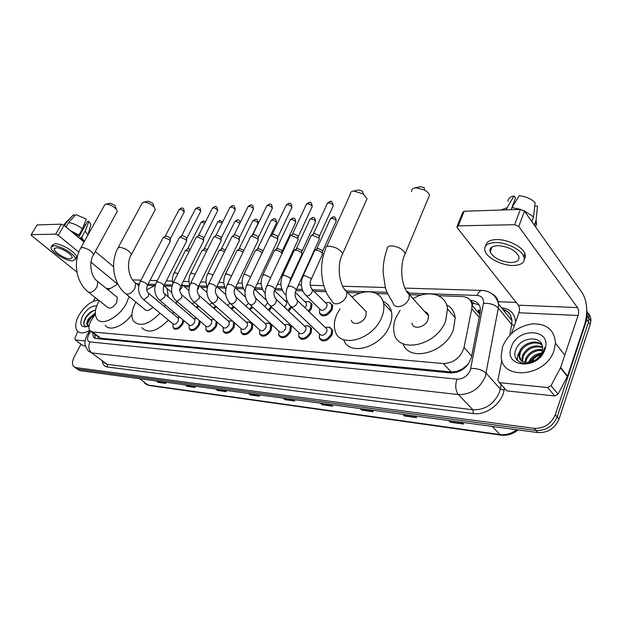 <?xml version="1.0" encoding="UTF-8"?>
<svg xmlns="http://www.w3.org/2000/svg" width="622" height="622" viewBox="0 0 622 622"><rect width="100%" height="100%" fill="white"/><g stroke="black" fill="none" stroke-linecap="round" stroke-linejoin="round"><path stroke-width="0.93" d="M291.625 307.291L288.763 311.233M308.699 301.662L311.933 304.002L311.466 308.528L309.157 311.847M329.201 302.587L332.622 305.169L332.156 309.585C327.444 316.287 323.284 317.593 319.661 313.519L319.436 312.438M200.315 321.434L199.475 324.863C195.821 330.274 192.486 331.751 189.477 329.302L190.837 330.438M217.28 322.25L216.495 326.107C212.724 331.689 209.287 333.159 206.177 330.523L207.655 331.775M231.781 320.727L232.208 320.758M234.766 323.02L234.105 327.397C230.21 333.151 226.657 334.605 223.453 331.767L225.063 333.159M249.857 321.932L251.086 322.173M252.703 323.627L252.338 328.735C248.302 334.667 244.633 336.105 241.32 333.05L240.986 331.938M183.879 320.587L183.016 323.658C179.47 328.914 176.236 330.399 173.32 328.113L174.564 329.139M268.572 323.183L271.651 325.174L271.231 330.119C267.048 336.253 263.246 337.668 259.825 334.364L259.506 333.229M287.97 324.482L291.244 326.682L290.808 331.549C286.462 337.894 282.52 339.285 278.998 335.709L278.695 334.566M308.092 325.827L311.56 328.26L311.124 333.034C306.584 339.612 302.51 340.957 298.879 337.085L298.599 335.927M328.968 327.226L332.653 329.917L332.202 334.582C327.467 341.392 323.23 342.699 319.498 338.492L319.249 337.334M95.329 314.079L90.812 321.053C88.736 325.15 88.425 328.323 89.879 330.57L92.585 331.993L443.307 363.559C453.695 363.108 460.599 357.751 464.035 347.496L471.795 308.667L472.02 305.247C471.297 299.89 468.055 296.989 462.286 296.538L438.424 295.691M462.418 368.908L456.641 371.458L462.418 368.908L468.319 364.08M479.865 314.048L478.372 310.176L480.425 310.277M97.242 336.168L100.834 338.267L451.183 371.964L456.641 371.458M421.257 295.085L409.595 294.673M387.716 293.895L376.263 293.483M360.76 292.939L347.574 292.464M326.091 291.702L314.001 291.275M302.766 290.878L296.088 290.637M282.279 290.147L275.01 289.891M262.538 289.448L254.732 289.176M243.513 288.771L236.119 288.515M225.148 288.118L218.322 287.877M207.359 287.488L201.131 287.271M189.345 286.851L184.501 286.68M171.96 286.237L164.807 285.98M154.365 285.607L147.492 285.366M138.97 285.063L138.1 285.031M199.001 306.413L196.917 307.874M216.324 306.763L214.046 308.566M234.23 307.043L231.765 309.251M252.734 307.252L250.098 309.927M271.861 307.346L269.085 310.588M92.53 332.591L93.378 337.116L96.068 338.531L450.826 372.928C461.221 372.555 468.109 367.229 471.499 356.966L480.184 312.407L480.394 309.087C479.671 303.707 476.413 300.776 470.605 300.309L470.224 300.294M95.306 338.391L94.707 334.239M520.303 362.564L520.474 362.051L520.303 362.564M586.756 311.536L587.463 316.209L586.779 319.669L555.283 414.742C551.131 424.118 544.071 428.644 534.111 428.325L75.744 367.602L73.513 366.451C71.903 364.267 72.152 361.063 74.259 356.841L80.977 344.246M498.23 301.717L516.151 302.401M588.062 313.029C590.084 315.175 591.024 317.811 590.877 320.952L590.208 324.404L559.022 419.119C554.902 428.449 547.873 432.943 537.952 432.593L79.966 370.634L75.627 367.975L77.859 369.118L536.04 430.463L77.859 369.118L75.744 367.602M559.022 419.119L557.157 416.942C553.02 426.288 545.976 430.797 536.04 430.463C545.976 430.797 553.02 426.288 557.157 416.942L588.498 322.04L557.157 416.942L555.283 414.742M586.764 311.093L588.272 313.465L589.073 316.209L588.498 322.04L589.073 316.209L588.272 313.465L586.764 311.093M471.46 302.595L479.189 305.013M449.309 420.604L450.452 422.26L463.592 424.056L461.866 422.307M448.719 420.526L450.452 422.26M403.359 414.384L404.518 415.994L416.709 417.657L414.944 415.955M402.753 414.306L404.518 415.994M360.667 408.615L361.848 410.17L373.184 411.717L371.388 410.061M360.052 408.53L361.848 410.17M320.905 403.235L322.103 404.743L332.669 406.182L330.857 404.58M320.283 403.149L322.103 404.743M157.016 381.061L158.237 382.375L165.926 383.424L164.091 382.017M156.394 380.975L158.237 382.375M185.838 384.964L187.059 386.309L195.222 387.42L193.38 385.982M185.216 384.878L187.059 386.309M216.456 389.1L217.669 390.484L226.354 391.673L224.511 390.188M215.834 389.014L217.669 390.484M249.033 393.508L250.246 394.931L259.498 396.198L257.663 394.675M248.411 393.423L250.246 394.931M283.78 398.212L284.985 399.674L294.859 401.027L293.032 399.464M283.158 398.127L284.985 399.674M79.966 370.634L76.848 368.854M89.739 330.368C84.063 333.586 79.896 333.734 77.221 330.803C74.834 327.265 75.332 322.196 78.722 315.587C84.506 306.071 91.107 300.924 98.54 300.162M95.321 313.986L89.358 319.451C87.671 322.266 87.259 324.389 88.122 325.819L87.29 325.182L88.985 325.967M95.298 312.99L88.534 318.814C86.847 321.628 86.427 323.751 87.29 325.182M95.555 310.16C91.885 310.673 88.627 313.037 85.766 317.259C82.547 323.619 83.278 326.682 87.951 326.449M89.086 325.92L87.966 326.449C80.86 328.035 79.087 324.513 82.648 315.875C87.002 308.916 91.683 305.604 96.69 305.938M95.298 314.126C91.543 316.808 89.008 319.98 87.694 323.65M94.085 310.394C87.819 314.087 84.398 318.705 83.822 324.249M85.175 340.903L75.254 339.9L83.099 345.723L75.068 339.853M85.393 345.972L83.099 345.723M31.178 234.743L37.11 224.946L31.1 234.875L31.792 235.824L76.934 272.109M61.376 224.161L63.973 225.312L58.297 235.31L55.692 234.16L61.376 224.161L37.11 224.946M113.562 266.737L95.298 251.475M84.032 242.067L63.973 225.312M55.692 234.16L31.481 234.657M58.297 235.31L78.792 252.167M91.006 262.22L117.597 284.091M95.321 297.611L93.323 301.336M77.766 331.386L74.873 338.438L75.254 339.9M56.275 247.743L54.246 248.854C53.453 251.762 65.046 259.11 70.053 258.907L72.168 257.772C72.961 254.896 61.244 247.47 56.275 247.743M84.149 224.55L85.579 224.9M82.99 241.196L80.673 237.503L81.622 237.487L85.23 231.011L88.93 221.416L87.492 221.463L78.551 237.487M80.005 238.7L80.673 237.503M82.524 228.725C77.633 225.25 72.976 223.197 68.568 222.567L75.946 214.582L86.256 219.123L82.524 228.725L78.901 235.209L77.952 235.225L77.284 236.43M77.952 235.225L71.46 231.563M75.355 258.682L76.483 257.376C77.563 253.442 61.625 243.326 54.876 243.738L52.131 245.247L51.54 246.289M72.502 260.89L75.394 259.343C76.467 255.424 60.505 245.309 53.764 245.706L51.02 247.206C49.939 251.171 65.675 261.147 72.502 260.89M84.359 241.468L81.622 237.487M78.901 235.209L70.029 230.365M87.935 235.023L85.23 231.011M66.041 227.03L68.568 222.567M90.524 225.693L90.828 224.55L88.93 221.416M74.873 215.733L73.637 214.676L66.259 222.645L64.501 225.747M66.259 222.645L64.75 223.617M73.637 214.676L65.333 223.01M110.553 203.254L114.984 205.346L115.327 206.325M116.889 212.071L117.263 211.387L116.361 209.28C113.29 206.139 109.884 204.42 106.144 204.117L104.496 205.182L80.883 247.727M88.775 292.41L107.544 307.315C110.234 309.157 113.29 307.563 116.726 302.533L117.294 297.339L116.33 296.554M129.112 296.546L126.546 303.077C119.502 317.329 101.596 326.62 96.869 318.775C94.319 314.623 94.917 308.877 98.673 301.53L99.155 300.651M131.934 314.367C123.786 326.247 109.418 331.923 105.18 325.22M108.041 289.836L117.861 284.005M148.316 201.24L152.794 203.238L153.23 204.451M154.878 210.399L155.329 209.536L154.163 207.072C151.014 204.008 147.601 202.36 143.907 202.127L142.003 203.402L118.196 247.572M126.157 294.113L144.84 309.437C146.73 311.404 149.412 310.681 152.895 307.268M165.436 305.099L164.581 306.708M160.033 313.185C148.674 324.684 139.826 327.304 133.481 321.03C130.978 316.66 131.53 310.829 135.145 303.552L135.923 302.129M173.686 312.026L172.838 313.636M168.344 320.066C157.071 331.472 148.23 334.03 141.839 327.724M146.714 289.868L155.259 285.311M163.975 285.498L167.147 288.538L168.204 296.857M176.601 301.203L176.391 303.816M352.892 191.195L358.669 189.982L362.455 191.179L363.256 193.971L354.004 191.055L352.892 191.195C351.01 191.638 350.147 192.626 350.318 194.15L326.581 246.74M365.985 201.093L367.066 198.659L363.256 193.971M351.352 320.291C352.55 326.169 363.131 323.331 365.783 316.341L366.327 311.801L363.225 308.605M352.029 297.052C365.363 288.126 381.247 290.855 383.525 303.225C384.388 307.501 383.79 312.166 381.729 317.22C373.247 339.892 339.215 349.043 335.087 330.647C333.703 325.85 334.247 320.548 336.72 314.732L339.962 308.854M383.012 301.359C387.475 303.272 390.282 306.693 391.44 311.638C392.327 315.906 391.751 320.548 389.73 325.578C381.651 347.457 348.942 356.896 343.671 339.69M414.516 187.992L420.589 186.678L424.095 187.587L424.569 190.021L416.001 187.79L414.516 187.992C412.293 188.583 411.344 189.796 411.671 191.615M428.216 198.34L429.499 195.254C428.97 193.372 427.322 191.623 424.569 190.021M411.982 323.082C412.713 330.15 425.207 327.662 427.967 319.786L428.527 315.867C428.154 313.628 426.871 312.205 424.671 311.599M413.008 298.677C428.286 289.316 446.371 294.183 447.498 308.94L445.671 320.765C436.831 346.314 396.727 354.338 393.998 332.234C393.143 327.771 393.726 323.028 395.763 318.005L400.109 310.3M446.573 304.741C451.564 307.431 454.441 311.77 455.211 317.772L453.454 329.536C445.461 352.993 409.066 362.533 402.994 343.725M177.752 317.741L178.46 318.34L178.211 321.201C176.205 324.163 174.385 325.003 172.753 323.712L143.495 299.477M182.977 319.832L182.168 323.176C178.841 328.105 175.816 329.497 173.079 327.359L172.924 323.945M140.315 281.509L163.081 237.798L164.06 237.441L169.231 239.711L170.164 240.901L170.008 241.826M163.368 237.565L165.918 235.878L169.65 237.518L170.28 238.98M177.542 317.578L179.937 317.274M194.072 318.845L194.849 319.506L194.6 322.367C192.532 325.415 190.659 326.247 188.964 324.863L159.73 300.302M199.359 320.618L198.62 324.373C195.191 329.45 192.066 330.834 189.243 328.533L189.104 325.073M156.534 282.023L179.361 237.581L180.411 237.192L185.675 239.509L186.569 240.652L186.406 241.647M179.688 237.332L182.277 235.614L186.071 237.277L186.678 238.755M193.862 318.666L196.692 318.34M210.944 319.988L211.791 320.719L211.542 323.572C209.412 326.713 207.476 327.545 205.734 326.052L176.547 301.157M216.223 321.341L215.632 325.609C212.094 330.842 208.868 332.218 205.96 329.746L205.835 326.223M173.328 282.559L196.21 237.363L197.329 236.943L202.686 239.291L203.542 240.387L203.371 241.468M196.568 237.083L199.195 235.334L203.06 237.029L203.635 238.529M210.734 319.801L214.131 319.521M228.406 321.162L229.324 321.971L229.083 324.816C226.882 328.058 224.876 328.882 223.08 327.273L193.955 302.035M233.437 321.846L233.227 326.892C229.572 332.288 226.245 333.649 223.236 330.99L223.15 327.397M190.721 283.119L213.649 237.137L214.839 236.679L220.297 239.073L221.105 240.115L220.934 241.282M214.038 236.827L216.705 235.046L220.647 236.764L221.191 238.296M228.181 320.968L232.441 320.96M246.475 322.383L247.478 323.284L247.237 326.107C244.959 329.458 242.891 330.266 241.033 328.533L212.009 302.953M246.25 322.18L248.186 321.908L251.856 323.533L251.451 328.214C247.665 333.789 244.228 335.134 241.126 332.265L241.072 328.61M231.703 236.912L232.978 236.414L238.537 238.848L239.47 240.387L239.12 241.095M232.13 236.562L234.852 234.743L238.856 236.5L239.377 238.047M265.19 323.65L266.294 324.645L266.045 327.444C263.681 330.904 261.543 331.697 259.623 329.831L230.723 303.901M264.964 323.44L268.238 323.129L270.22 324.14L270.733 324.956L270.329 329.59C266.403 335.344 262.842 336.673 259.638 333.571L259.631 329.847M250.417 236.679L251.778 236.135L257.446 238.615L258.348 240.115L257.967 240.893M250.891 236.29L253.652 234.432L257.733 236.22L258.216 237.791M284.588 324.956L285.793 326.068L285.545 328.828C283.088 332.405 280.872 333.19 278.889 331.168L250.145 304.889M284.355 324.738L285.972 324.497C288.11 324.14 289.557 324.793 290.311 326.449L289.899 331.013C285.817 336.968 282.124 338.267 278.827 334.916L278.866 331.137M269.816 236.438L271.27 235.839L277.054 238.366L277.917 239.835L277.521 240.683M270.337 236.01L273.144 234.113L277.311 235.932L277.754 237.526M304.71 326.309L306.024 327.553L305.775 330.266C303.209 333.975 300.908 334.729 298.871 332.545L270.321 305.915M304.469 326.091L305.868 325.874C308.24 325.438 309.826 326.146 310.619 328.004L310.199 332.49C305.946 338.656 302.121 339.923 298.715 336.292L298.809 332.475M289.945 236.197L291.508 235.536L297.402 238.109L298.233 239.532L297.806 240.465M290.521 235.715L293.382 233.779L297.627 235.629L298.024 237.254M325.586 327.716L327.024 329.116L326.768 331.759C324.093 335.6 321.706 336.331 319.607 333.96L291.29 306.98M325.353 327.491L326.457 327.312C329.116 326.768 330.857 327.545 331.697 329.652L331.269 334.03C326.83 340.421 322.857 341.641 319.358 337.692L319.506 333.858M310.852 235.948L312.524 235.225L318.542 237.853L319.335 239.221L318.868 240.24M311.482 235.404L314.39 233.429L318.728 235.318L319.078 236.974M194.865 302.828L191.693 303.365M198.262 305.767L196.132 307.198M185.683 250.425L188.233 248.73L190.254 249.267M174.09 272.949L185.372 250.674L189.321 251.094M212.203 303.124L209.451 304.531M215.577 306.102L213.268 307.882M202.282 250.409L204.879 248.676L207.546 249.531M190.643 273.315L201.94 250.682C202.733 249.982 204.288 250.215 206.613 251.381M229.977 303.443L227.333 305.293M233.475 306.374L230.995 308.566M219.457 250.386L222.093 248.621L225.421 249.888M207.779 273.688L219.084 250.689C220.079 249.896 221.891 250.246 224.511 251.739M248.536 303.318L245.752 305.977M251.98 306.56L249.336 309.227M237.223 250.371L239.905 248.567L243.902 250.363M236.819 250.705C238.109 249.811 240.178 250.301 243.023 252.174M267.569 302.758L264.793 306.607M255.183 250.72C256.808 249.741 259.102 250.371 262.072 252.618L262.189 252.742M271.091 306.63L268.323 309.88M255.626 250.347L258.355 248.512L262.344 250.262L262.826 251.405M285.498 301.134L286.625 302.206L286.361 304.819L284.479 307.19M274.201 250.736C275.888 249.686 278.252 250.316 281.292 252.633L281.984 253.558M290.738 306.739L287.994 310.51M274.699 250.324L277.466 248.45L281.541 250.231L281.976 251.739M305.262 302.035L306.49 303.225L306.226 305.791L304.873 307.711M293.926 250.759C295.668 249.632 298.101 250.262 301.227 252.649L302.028 254.001L301.631 254.872M305.044 301.825L306.949 301.584C308.994 301.382 310.347 302.098 311 303.738L310.565 307.991L308.395 311.109M294.463 250.301L297.285 248.388L301.437 250.2L301.833 251.731M325.757 302.961L327.094 304.29L326.822 306.802C324.163 310.58 321.815 311.319 319.786 309.01L306.319 295.808M314.382 250.79C316.186 249.57 318.697 250.2 321.908 252.664L322.67 253.97L322.243 254.919M325.539 302.743L327.281 302.517C329.543 302.269 331.005 303.062 331.682 304.889L331.238 309.033C326.822 315.315 322.919 316.551 319.521 312.726L319.747 308.971M314.973 250.277L317.85 248.326L322.079 250.176L322.437 251.723M547.694 387.545L551.045 385.679L560.663 367.454L567.544 376.077L558.058 394.154L554.738 395.981L547.694 387.545L499.559 382.685L506.844 390.88L499.287 382.647M554.738 395.981L506.844 390.88M567.544 376.077L584.657 324.466C588.015 312.127 587.269 301.67 582.394 293.102L524.455 211.177L518.748 226.462L577.519 307.587C578.763 309.725 578.95 312.361 578.095 315.486L560.663 367.454M457.248 226.081L462.659 212.545L464.121 211.223L458.282 225.856L456.828 227.131L457.116 227.644L518.344 305.184C519.642 307.245 519.86 309.764 518.981 312.757L511.541 333.415M518.748 226.462L514.643 224.69L520.381 209.42L464.121 211.223M520.381 209.42L524.455 211.177M514.643 224.69L458.282 225.856M524.089 257.228L524.284 255.385L524.089 257.228M501.907 360.169L497.857 380.407L499.559 382.685M497.895 245.651C491.652 245.97 489.071 248.092 490.152 252.027C493.798 258.099 500.656 261.598 510.74 262.523C517.209 262.305 519.86 260.128 518.678 255.992C514.853 249.912 507.925 246.468 497.895 245.651M511.105 209.715L515.506 198.107L513.974 195.938L505.911 209.886M524.393 259.203L525.466 256.614L524.952 253.574C522.488 246.662 507.513 239.237 496.667 239.563C489.817 239.82 486.179 241.911 485.759 245.822M513.002 265.501C521.858 265.221 525.481 262.243 523.856 256.567C521.376 249.679 506.378 242.246 495.532 242.549C487.096 243 483.605 245.877 485.059 251.187C487.298 258.091 501.938 265.571 513.002 265.501M535.542 226.843L536.716 224.161L536.024 220.413L537.548 206.061L534.733 206.162M534.306 225.102L536.024 220.413M521.026 209.443L511.96 207.624L519.214 195.72C525.683 196.435 530.986 198.713 535.122 202.547L533.575 216.915L531.841 221.611M533.575 216.915L523.724 210.461M511.167 209.715L511.96 207.624M506.705 207.802L500.819 210.049M513.974 195.938C510.087 196.785 508.096 198.581 507.987 201.31M554.132 350.163C546.1 377.173 500.858 381.068 501.184 355.94L502.662 346.423C508.438 333.485 518.515 325.951 532.883 323.813C547.057 323.774 554.575 330.243 555.454 343.212L554.132 350.163M542.213 345.319C536.156 339.907 523.335 344.479 520.435 352.309L519.619 356.079L520.855 360.301M542.096 344.953C536.436 338.811 522.667 343.188 519.673 351.399L518.857 355.17C519.417 360.923 523.118 363.248 529.975 362.152C535.814 360.706 539.818 357.339 541.987 352.044L542.609 348.491C543.371 334.791 520.567 336.603 516.066 349.121C510.009 361.6 527.098 369.071 538.318 358.497L543.97 350.295L544.639 347.566L543.729 350.505C540.712 357.02 536.125 360.9 529.975 362.152M542.594 347.488C534.119 345.505 527.736 348.32 523.444 355.924L522.635 359.695L522.877 361.709M542.539 346.874C533.901 344.37 527.285 347.092 522.69 355.022L521.881 358.793L522.309 361.413M542.438 350.334C535.013 350.163 529.672 353.226 526.43 359.516L525.676 362.486M542.547 349.564C534.796 348.973 529.174 351.99 525.683 358.622L524.89 362.369M541.078 354.081C535.993 355.201 532.23 357.907 529.788 362.198M541.606 353.008C535.48 353.965 531.157 357.028 528.653 362.183L528.552 362.432M511.331 347.053C517.59 326.729 552.631 328.587 544.88 349.494C538.209 370.712 502.918 367.447 511.331 347.053M530.473 363.357C532.642 359.221 536.102 356.258 540.86 354.47M520.567 349.657L517.901 354.758L517.286 358.707L516.905 358.256L517.1 360.2M517.286 358.707L517.465 360.597M466.679 366.094L466.189 366.094M98.416 337.303L97.778 338.695M473.498 302.712L472.075 305.309M456.898 371.482L456.571 372.384M100.834 338.267L92.585 331.993M479.204 317.422L471.795 308.667M471.678 356.041L464.035 347.496M451.183 371.964L443.307 363.559M90.796 331.417L88.775 334.589C86.847 338.757 87.236 341.206 89.933 341.921L456.921 379.156C463.017 379.148 467.487 376.162 470.333 370.191L483.449 303.404C483.986 298.599 481.848 295.94 477.02 295.419L409.066 293.094M492.204 293.903C496.099 296.072 498.23 299.493 498.587 304.158L498.323 308.061L485.269 376.753C479.593 388.758 470.644 394.698 458.414 394.589L91.753 352.931L88.332 351.135C85.525 346.819 84.421 343.896 85.035 342.364C84.903 341.105 85.556 338.757 86.979 335.312M504.38 388.369L504.061 390.173C502.156 403.445 486.039 415.613 473.288 413.56L107.552 367.034L107.108 364.337L91.753 352.931C88.651 350.046 88.044 346.376 89.933 341.921M456.921 379.156C454.985 385.523 455.483 390.67 458.414 394.589L472.938 409.797C485.051 410.046 493.868 404.253 499.373 392.428L500.29 388.991L486.225 373.278C482.517 369.903 477.385 368.302 470.823 368.457M107.552 367.034C104.55 366.568 102.778 364.702 102.218 361.436M103.664 362.509L107.108 364.337L472.938 409.797L473.288 413.56M501.487 307.742C510.258 308.893 514.962 313.682 515.615 322.11M534.111 428.325L537.952 432.593M586.779 319.669L590.208 324.404M503.315 309.989L505.181 310.238M483.449 303.404C489.833 303.015 494.785 304.57 498.323 308.061L511.681 324.459L511.914 320.587C511.323 314.763 508.236 310.953 502.638 309.157M504.061 390.173L500.29 388.991L501.06 384.629M509.799 335.126L511.681 324.459L514.355 325.601M387.063 292.34L346.695 290.964M325.446 290.233L312.508 289.79M302.23 289.44L296.531 289.246M281.743 288.74L275.468 288.522M262.01 288.064L255.207 287.83M242.984 287.411L235.691 287.162M224.62 286.789L216.884 286.524M206.901 286.182L199.623 285.933M189.687 285.591L183 285.366M172.302 285L164.371 284.728M155.516 284.425L148.052 284.168M139.305 283.865L136.599 283.772M477.02 295.419C478.279 292.309 479.927 290.653 481.972 290.435L482.579 290.458M89.475 333.408L88.13 333.314L87.259 334.791M478.956 311.257L477.012 311.163M472.564 302.642L470.605 300.309M479.819 313.838L479.235 313.815M533.52 361.001L532.572 358.474M518.173 429.919C512.886 434.109 507.21 435.851 501.145 435.151L500.018 434.576C505.818 435.26 511.408 433.651 516.789 429.732M144.444 383.059L149.272 385.508L500.935 435.12M139.655 378.712L148.067 385.034L500.018 434.576L492.274 426.42M294.439 400.661L284.658 399.332M259.079 395.849L249.92 394.597M225.934 391.331L217.342 390.165M194.803 387.094L186.724 385.99M165.506 383.098L157.902 382.063M332.249 405.816L321.776 404.386M372.772 411.336L361.53 409.805M416.305 417.261L404.207 415.613M463.196 423.652L450.141 421.872M109.526 288.608L106.37 288.484M117.294 297.339L97.771 281.509C91.084 277.365 88.285 262.826 93.58 254.616C91.823 251.024 88.013 248.621 82.143 247.408L80.557 248.326C72.86 262.157 76.164 282.24 87.85 291.671L89.545 292.558C92.344 292.309 94.863 290.373 97.094 286.726L97.771 281.509L96.807 280.74M117.263 211.387L93.238 255.238M138.838 285.653L135.604 282.94C128.785 278.687 125.901 263.223 131.374 254.577C129.57 250.845 125.652 248.388 119.611 247.222L117.783 248.326C110.086 262.671 113.344 283.344 125.022 293.187L126.997 294.276C130.029 294.027 132.688 292.006 134.966 288.204L135.604 282.94L134.422 281.96M155.329 209.536L130.954 255.362M366.327 311.801L347.006 291.873C339.254 286.384 336.385 265.454 342.613 253.823C340.358 249.562 335.88 247.012 329.178 246.18C326.558 246.273 325.368 247.175 325.609 248.893C318.363 265.563 321.17 288.927 331.806 300.675C332.381 302.642 333.773 303.707 335.997 303.87C340.452 303.598 343.919 301.126 346.392 296.453L347.006 291.873L344.168 288.779M367.066 198.659L341.649 256.023M428.527 315.867L409.634 294.937C401.602 288.639 398.935 266.169 405.249 253.411C402.815 249.111 398.189 246.592 391.362 245.877C388.128 246.001 386.728 247.128 387.156 249.243C384.279 256.692 382.958 264.739 383.199 273.369L385.306 287.185C385.757 290.132 388.268 295.232 392.847 302.486C393.353 305.068 395.017 306.475 397.855 306.716C402.792 306.436 406.508 303.831 409.012 298.894L409.346 293.724L408.32 292.068L406.298 290.832M429.499 195.254L404.129 256.194M165.312 236.041L178.973 209.847L179.781 209.295C182.098 209.653 183.568 210.594 184.182 212.118L183.988 212.499M181.608 208.121L179.781 209.295M147.966 292.791L148.658 293.366L148.331 296.251L144.117 299.571L142.803 298.91C138.325 294.019 137.415 288.367 140.09 281.937L141.311 281.354C144.514 282.093 146.582 283.375 147.507 285.21L147.282 285.653M181.632 235.777L195.331 209.179L196.187 208.58C198.519 208.93 200.004 209.878 200.634 211.426L200.424 211.838M198.014 207.39L196.187 208.58M164.262 293.498L165.009 294.136L164.682 297.021L160.375 300.395L158.983 299.672C154.528 294.719 153.626 288.989 156.293 282.497L157.584 281.867C160.81 282.598 162.902 283.889 163.843 285.747L163.594 286.237M198.519 235.505L212.234 208.487L213.144 207.849C215.507 208.183 217.008 209.14 217.646 210.702L217.412 211.153M214.979 206.628L213.144 207.849M181.126 294.229L181.935 294.937L181.608 297.814L177.208 301.242L175.731 300.457C171.299 295.434 170.412 289.642 173.064 283.08L174.424 282.396C177.682 283.119 179.797 284.417 180.753 286.307L180.489 286.835M215.997 235.225L229.736 207.779L230.692 207.087C233.079 207.414 234.595 208.37 235.24 209.948L234.999 210.446M232.527 205.851L230.692 207.087M198.597 294.983L199.468 295.769L199.149 298.638L194.639 302.129L193.069 301.266C188.676 296.173 187.797 290.311 190.433 283.686L191.871 282.948C195.16 283.655 197.298 284.962 198.27 286.874L197.983 287.457M234.097 234.929L247.844 207.048L248.862 206.294C251.265 206.613 252.804 207.569 253.465 209.171L253.201 209.715M250.697 205.042L248.862 206.294M216.697 295.777L217.638 296.64L217.319 299.493C216.122 301.623 214.582 302.805 212.708 303.046L211.029 302.098C206.683 296.935 205.812 291.01 208.432 284.316L209.956 283.515C213.276 284.207 215.43 285.529 216.425 287.465L216.114 288.103M252.859 234.626L266.605 206.286L267.685 205.478C270.111 205.781 271.658 206.737 272.343 208.362L272.055 208.953M269.52 204.203L267.685 205.478M235.474 296.593L236.484 297.549L236.166 300.379C234.96 302.549 233.39 303.754 231.454 303.995L229.658 302.945C225.358 297.72 224.503 291.726 227.1 284.977L228.709 284.106C232.06 284.79 234.237 286.112 235.256 288.064L234.922 288.763M272.312 234.315L286.05 205.509L287.193 204.63C289.642 204.918 291.213 205.882 291.905 207.515L291.601 208.168M289.028 203.332L287.193 204.63M254.966 297.44L256.046 298.506L255.728 301.297C254.515 303.505 252.905 304.733 250.899 304.982L248.979 303.824C244.741 298.529 243.902 292.472 246.475 285.669L248.178 284.713C251.552 285.389 253.76 286.711 254.795 288.694L254.437 289.455M292.503 233.989L306.211 204.7L307.431 203.752C309.896 204.024 311.49 204.988 312.205 206.636L311.871 207.351M309.258 202.43L307.431 203.752M275.196 298.327L276.362 299.509L276.044 302.245C274.823 304.5 273.167 305.752 271.091 306.001L269.046 304.718C264.871 299.361 264.047 293.25 266.589 286.384L268.401 285.35C271.798 286.003 274.03 287.333 275.095 289.331L274.706 290.171M313.465 233.654L327.141 203.868L328.432 202.842C330.92 203.099 332.529 204.055 333.268 205.719L332.91 206.504M330.259 201.497L328.432 202.842M296.235 299.244L297.479 300.558L297.153 303.241C295.924 305.542 294.229 306.817 292.076 307.066L289.891 305.635C285.786 300.232 284.993 294.058 287.496 287.139L289.417 286.011C292.838 286.649 295.1 287.978 296.189 290L295.777 290.917M187.587 248.886L200.922 222.707L201.777 222.14L204.762 223.205M203.588 220.95L201.777 222.14M172.815 283.624C172.014 280.032 172.356 276.627 173.841 273.423L175.147 272.77L177.884 273.587M181.803 284.223L182.285 284.744L181.989 287.473L179.828 289.961M204.195 248.839L217.552 222.256L218.454 221.65L222.046 223.142M220.274 220.437L218.454 221.65M189.733 285.459C188.489 281.439 188.707 277.56 190.386 273.835L191.755 273.128L195.153 274.263M199.001 285.412L198.675 288.079L197.368 289.868M221.378 248.792L234.751 221.797L235.699 221.137L239.867 223.22M237.518 219.908L235.699 221.137M207.383 287.403C205.579 282.979 205.618 278.602 207.491 274.255L208.938 273.493L213.027 275.017M239.151 248.746L252.532 221.315L253.535 220.608C255.883 220.927 257.384 221.86 258.029 223.391L257.78 223.897M255.354 219.356L253.535 220.608M225.809 289.401C223.321 284.643 223.127 279.745 225.211 274.706L226.735 273.882L231.524 275.865M257.562 248.699L270.943 220.826L272.001 220.056C274.372 220.375 275.888 221.3 276.549 222.847L276.285 223.407M273.82 218.788L272.001 220.056M245.045 291.407C241.764 286.4 241.274 280.988 243.552 275.165L245.169 274.279L250.682 276.844M276.627 248.644L290 220.32L291.127 219.488C293.514 219.791 295.053 220.724 295.73 222.287L295.442 222.894M292.946 218.198L291.127 219.488M265.12 293.522L264.933 293.164C260.913 288.04 260.128 282.201 262.57 275.655L264.28 274.691L269.769 277.179L270.484 278.081M296.406 248.598L309.756 219.799L310.953 218.905C313.356 219.193 314.911 220.126 315.603 221.696L315.3 222.365M312.765 217.591L310.953 218.905M286.042 295.046L284.596 293.833C280.646 288.655 279.877 282.761 282.295 276.16L284.098 275.118L289.697 277.653L290.528 278.975L290.163 279.791M316.917 248.543L330.235 219.263L331.51 218.299C333.936 218.571 335.507 219.496 336.214 221.09L335.888 221.813M333.314 216.961L331.51 218.299M311.241 288.429L312.399 289.689L312.104 292.208C310.93 294.416 309.289 295.652 307.182 295.916L305.013 294.517C301.126 289.284 300.379 283.344 302.758 276.689L304.671 275.562L310.386 278.151L311.179 279.418L310.782 280.312M577.519 307.587L518.344 305.184M578.095 315.486L518.981 312.757M567.357 376.512L560.476 367.89M551.045 385.679L558.058 394.154M95.049 334.776L94.614 335.74M98.089 336.821L91.38 331.713M479.78 314.46L472.02 305.247M319.498 338.492L322.025 340.887M298.879 337.085L301.18 339.223M278.998 335.709L281.105 337.622M259.825 334.364L261.753 336.082M241.32 333.05L243.085 334.597M319.661 313.519L322.009 315.813M94.871 338.244L93.378 337.116M74.733 367.33L75.627 367.975M587.463 316.209L590.877 320.952M404.906 288.11L481.972 290.435C490.649 290.987 496.185 295.559 498.587 304.158L511.914 320.587C510.895 315.44 509.581 312.563 507.949 311.964L502.856 309.429M385.407 287.519L342.66 286.229M323.798 285.661L310.254 285.257M301.406 284.985L298.513 284.899M280.919 284.371L277.451 284.262M261.186 283.772L257.181 283.655M242.16 283.197L237.666 283.064M223.803 282.645L218.858 282.497M206.084 282.108L200.719 281.945M188.964 281.595L183.218 281.416M172.418 281.097L166.323 280.911M157.249 280.639L149.995 280.413M141.023 280.149L132.587 279.892M89.918 330.624L88.27 333.112M479.352 312.213L477.828 312.135M149.031 385.469L146.147 384.435M532.455 361.444L531.227 359.959M54.635 248.17L54.246 248.854M76.483 257.376L75.394 259.343M90.828 224.55L88.13 234.673M64.587 224.114L63.926 225.273M114.984 205.346L116.361 209.28M110.654 203.238L105.802 204.148M152.794 203.238L154.163 207.072M167.147 288.538L171.726 292.464M148.417 201.225L143.495 202.166M383.525 303.225L391.44 311.638M447.498 308.94L455.211 317.772M179.144 209.497L181.313 208.121C183.257 207.608 184.213 208.938 184.182 212.118L170.389 238.692M174.246 328.315L175.466 329.318M178.46 318.34L148.658 293.366C146.535 291.524 146.147 288.802 147.507 285.21L170.265 241.336M170.319 238.374L170.164 240.901M195.51 208.79L197.718 207.39C199.646 206.846 200.618 208.191 200.634 211.426L186.794 238.444M190.519 329.598L191.731 330.616M194.849 319.506L165.009 294.136C163.158 293.413 162.77 290.622 163.843 285.747L186.686 241.111M186.717 238.102L186.569 240.652M212.436 208.067L214.683 206.636C216.347 205.874 217.335 207.227 217.646 210.702L203.767 238.179M207.344 330.927L208.557 331.954M211.791 320.719L181.935 294.937C177.861 289.564 180.442 288.88 180.753 286.307L203.674 240.885M203.674 237.822L203.542 240.387M229.946 207.313L232.231 205.859C233.911 205.097 234.914 206.465 235.24 209.948L221.331 237.899M224.752 332.296L225.965 333.338M229.324 321.971L199.468 295.769C197.104 293.211 196.707 290.249 198.27 286.874L221.253 240.636M221.23 237.518L221.105 240.115M233.631 322.173L234.821 323.222M248.069 206.535L250.402 205.042C252.275 204.444 253.302 205.812 253.465 209.171L239.532 237.612M242.774 333.719L243.98 334.776M247.478 323.284L217.638 296.64C215.033 292.962 214.637 289.906 216.425 287.465L239.47 240.387M239.408 237.207L239.299 239.828M251.856 323.533L253.037 324.598M208.743 283.694L231.602 237.363M266.846 205.734L269.225 204.21C271.106 203.604 272.148 204.988 272.343 208.362L258.387 237.309M261.442 335.188L262.647 336.261M266.294 324.645L236.484 297.549C233.856 293.934 233.444 290.777 235.256 288.064L258.348 240.115M258.247 236.881L258.153 239.524M270.733 324.956L271.907 326.029M227.434 284.293L250.316 237.161M286.307 204.902L288.732 203.34C290.575 202.702 291.632 204.094 291.905 207.515L277.941 236.998M280.802 336.712L281.999 337.8M285.793 326.068L256.046 298.506C253.395 294.999 252.975 291.726 254.795 288.694L277.917 239.835M277.777 236.539L277.7 239.206M290.311 326.449L291.477 327.537M246.833 284.907L269.723 236.959M306.49 204.039L308.963 202.438C310.79 201.777 311.863 203.176 312.205 206.636L298.233 236.663M300.885 338.298L302.067 339.402M306.024 327.553L276.362 299.509C273.688 296.103 273.268 292.713 275.095 289.331L298.233 239.532M298.055 236.181L297.992 238.864M310.619 328.004L311.777 329.108M266.978 285.552L289.86 236.749M327.436 203.137L329.971 201.497C331.246 200.486 332.342 201.893 333.268 205.719L319.304 236.313M327.024 329.116L297.479 300.558C294.774 297.215 294.346 293.693 296.189 290L319.335 239.221M319.102 235.8L319.055 238.514M287.916 286.221L310.775 236.539M201.1 222.342L203.316 220.95L205.478 221.797M181.756 284.316L188.909 290.528M217.747 221.852L219.994 220.437L222.653 221.922M206.955 292.441L199.009 285.389M234.953 221.354L237.239 219.908C238.669 219.675 239.68 220.507 240.279 222.404M225.77 294.603L216.868 286.563M252.75 220.841L255.082 219.356C256.87 218.75 257.85 220.095 258.029 223.391L252.361 235.085M245.48 297.098L235.373 287.823M225.514 274.084L236.725 251.117M271.169 220.305L273.548 218.788C275.336 218.198 276.339 219.55 276.549 222.847L270.251 236.049M266.263 300.115L254.662 289.269M243.878 274.489L255.09 251.164M290.249 219.753L292.667 218.205C294.447 217.591 295.466 218.952 295.73 222.287L282.139 251.241M281.999 250.822L281.929 253.449M286.625 302.206L274.527 290.684M262.919 274.908L274.123 251.21M285.288 300.931L287.069 300.721M310.013 219.177L312.493 217.591C314.234 216.946 315.268 218.314 315.603 221.696L302.012 251.187M289.564 282.645L290.528 278.975L302.028 254.001M301.857 250.736L301.802 253.395M306.49 303.225L295.357 292.394M282.668 275.344L293.848 251.265M311 303.738L312.127 304.842M330.515 218.586L333.042 216.961C334.791 216.324 335.849 217.7 336.214 221.09L322.639 251.117M327.094 304.29L312.399 289.689C309.849 286.462 309.437 283.041 311.179 279.418L322.67 253.97M322.453 250.65L322.421 253.325M303.171 275.803L314.32 251.327M331.682 304.889L332.801 306.001M492.119 246.88L490.152 252.027M524.952 253.574L523.856 256.567M536.288 221.035L534.632 225.553M518.857 355.17L519.619 356.079M521.881 358.793L522.635 359.695M555.454 343.212L564.792 355.162"/></g></svg>
